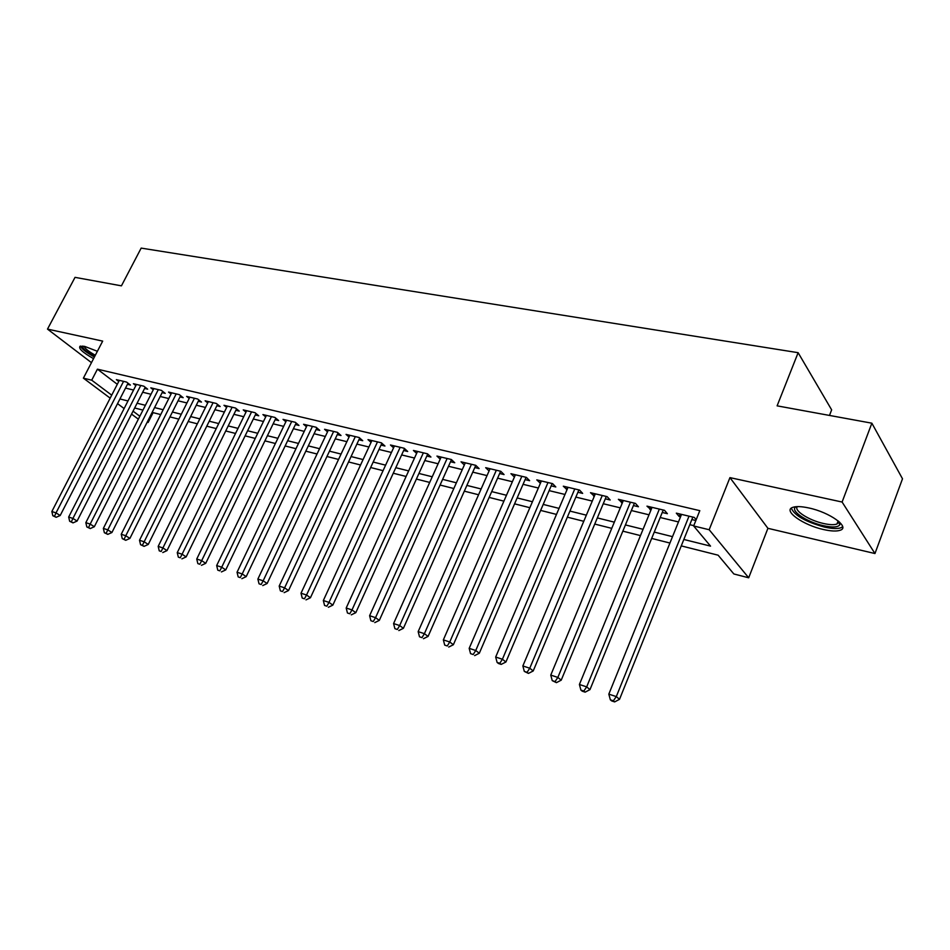<?xml version="1.0" encoding="UTF-8"?>
<svg xmlns="http://www.w3.org/2000/svg" width="950" height="950" viewBox="0 0 950 950"><rect width="100%" height="100%" fill="white"/><g stroke="black" fill="none" stroke-linecap="round" stroke-linejoin="round"><path stroke-width="1.43" d="M97.387 351.274L84.633 346.382L80.026 346.251C78.292 348.448 82.804 352.581 93.551 358.637M823.543 529.542C831.143 531.24 836.712 531.466 840.263 530.231C850.369 527.143 829.54 512.24 808.83 507.965C801.384 506.362 795.969 506.184 792.597 507.419C782.752 510.696 803.225 525.172 823.543 529.542M153.092 412.644L148.129 422.465L147.179 422.216M829.492 415.435L831.642 409.854L798.131 352.688L141.17 248.104L121.434 285.843L75.038 277.353L47.5 329.104L91.461 362.651M798.131 352.688L777.112 405.852L871.863 423.189L902.5 478.788L874.962 553.541L842.104 502.039L729.944 477.624L709.175 529.732L748.695 577.802L733.839 573.954L718.129 555.192L681.257 545.894M729.944 477.624L767.921 528.319L874.962 553.541M767.921 528.319L748.695 577.802M871.863 423.189L842.104 502.039M127.442 384.322L130.423 385.047L126.552 382.066L116.375 379.644L118.75 381.461M144.614 388.443L147.654 389.168L143.806 386.187L133.416 383.705L135.838 385.581M162.129 392.635L165.229 393.383L161.405 390.379L150.801 387.849L153.271 389.773M180.001 396.922L183.172 397.682L179.36 394.654L168.542 392.077L171.059 394.06M198.253 401.292L201.483 402.064L197.683 399.024L186.639 396.399L189.204 398.442M216.873 405.757L220.162 406.541L216.386 403.489L205.117 400.805L207.729 402.907M235.885 410.305L239.246 411.113L235.493 408.037L223.986 405.294L226.646 407.467M255.301 414.96L258.733 415.791L255.004 412.692L243.248 409.889L245.967 412.134M275.132 419.71L278.647 420.553L274.942 417.442L262.924 414.58L265.703 416.896M295.391 424.567L298.977 425.434L295.308 422.299L283.041 419.378L285.855 421.764M316.101 429.531L319.77 430.409L316.124 427.262L303.584 424.27L306.458 426.74M337.262 434.601L341.014 435.504L337.404 432.333L324.579 429.281L327.512 431.834M358.898 439.779L362.734 440.705L359.159 437.522L346.049 434.399L349.042 437.036M381.033 445.087L384.952 446.025L381.413 442.831L368.006 439.636L371.058 442.367M403.667 450.514L407.681 451.476L404.189 448.258L390.462 444.992L393.573 447.818M426.823 456.059L430.932 457.045L427.488 453.815L413.44 450.466L416.622 453.411M450.526 461.736L454.741 462.745L451.333 459.503L436.952 456.071L440.194 459.135M474.798 467.554L479.109 468.588L475.748 465.322L461.035 461.807L464.336 464.989M499.652 473.504L504.058 474.561L500.757 471.283L485.688 467.685L489.072 470.974M525.101 479.608L529.625 480.688L526.383 477.387L510.934 473.706L514.425 477.043M551.178 485.854L555.809 486.97L552.627 483.645L536.798 479.881L540.408 483.277M577.909 492.266L582.659 493.394L579.548 490.069L563.314 486.198L567.031 489.654M605.316 498.833L610.185 499.997L607.145 496.648L590.496 492.682L594.332 496.197M633.424 505.566L638.424 506.754L635.443 503.393L618.379 499.32L622.333 502.906M662.257 512.466L667.387 513.701L664.489 510.316L646.974 506.148L651.059 509.782M683.834 539.469L710.529 546.119L693.654 525.967L699.806 510.661L97.423 369.17L117.301 384.299M125.519 388.087L133.558 390.034M142.678 392.243L151.002 394.262M160.182 396.483L168.791 398.561M178.054 400.805L186.948 402.954M196.294 405.223L205.485 407.443M214.902 409.723L224.402 412.027M233.914 414.331L243.734 416.706M253.317 419.021L263.471 421.479M273.137 423.819L283.646 426.36M293.396 428.723L304.261 431.359M314.094 433.734L325.327 436.454M335.255 438.853L346.869 441.667M356.891 444.089L368.909 446.999M379.014 449.445L391.447 452.461M401.636 454.931L414.509 458.043M424.793 460.536L438.116 463.754M448.495 466.272L462.282 469.609M472.756 472.138L487.029 475.594M497.61 478.159L512.383 481.733M523.058 484.322L538.353 488.015M549.136 490.628L564.977 494.463M575.866 497.099L592.278 501.077M603.262 503.738L620.279 507.846M631.37 510.53L648.992 514.805M660.203 517.513L678.478 521.942M689.795 524.673L693.785 525.647M696.172 519.697L694.296 517.429L676.317 513.143L679.179 516.527L680.533 516.847M691.849 519.555L695.839 520.517M110.176 398.145L83.386 378.159L102.683 341.109L47.5 329.104M83.386 378.159L91.711 380.178L111.708 395.164M97.423 369.17L91.711 380.178M693.654 525.967L709.175 529.732M138.356 419.176L131.551 414.105M124.106 408.548L117.539 403.643M133.048 411.16L139.84 416.242M147.345 421.871L148.129 422.465M669.94 543.044L651.664 538.424M640.466 535.598L622.844 531.157M611.752 528.354L594.747 524.067M583.763 521.301L567.352 517.156M556.474 514.413L540.633 510.411M529.862 507.704L514.579 503.844M503.904 501.149L489.143 497.42M478.574 494.76L464.312 491.162M453.839 488.514L440.076 485.046M429.697 482.422L416.397 479.073M406.113 476.473L393.253 473.231M383.076 470.666L370.654 467.531M360.561 464.989L348.555 461.949M338.544 459.432L326.942 456.499M317.027 454.005L305.817 451.167M295.984 448.697L285.142 445.954M275.405 443.496L264.908 440.859M255.253 438.413L245.112 435.86M235.541 433.449L225.732 430.968M216.244 428.581L206.756 426.182M197.351 423.807L188.183 421.491M178.849 419.14L169.979 416.907M160.728 414.568L152.143 412.407M142.963 410.091L134.662 407.989M119.938 398.964L127.977 400.959M137.085 403.228L145.398 405.306M154.577 407.586L163.162 409.723M172.413 412.039L181.296 414.247M190.629 416.575L199.809 418.855M209.226 421.206L218.714 423.569M228.202 425.933L238.023 428.379M247.594 430.766L257.747 433.295M267.401 435.706L277.899 438.318M287.636 440.741L298.49 443.448M308.322 445.894L319.544 448.697M329.46 451.167L341.062 454.064M351.072 456.558L363.078 459.551M373.184 462.056L385.605 465.156M395.794 467.697L408.654 470.903M418.938 473.468L432.238 476.781M442.617 479.37L456.392 482.802M466.866 485.402L481.128 488.965M491.696 491.601L506.469 495.271M517.144 497.931L532.428 501.742M543.21 504.426L559.051 508.381M569.929 511.088L586.34 515.173M597.324 517.916L614.329 522.156M625.421 524.923L643.043 529.304M654.253 532.095L672.517 536.655M680.176 514.057L679.179 516.527M650.916 507.086L649.919 509.509M622.393 500.282L621.395 502.681M594.581 493.656L593.584 496.019M567.471 487.184L566.473 489.523M541.013 480.878L540.016 483.182M515.197 474.727L514.211 476.995M489.998 468.718L489.012 470.963M689.023 516.171L616.301 696.587L608.819 694.141L681.53 514.378M692.847 517.085L619.519 699.331L616.301 696.587L613.356 700.815L610.363 699.818L611.658 700.91L614.65 701.896L613.356 700.815M614.65 701.896L619.519 699.331M608.819 694.141L610.363 699.818M839.717 522.286L839.824 524.768C837.971 527.321 832.521 527.642 823.496 525.706C806.194 522.013 788.559 509.723 796.421 506.659M797.454 506.611C793.262 510.293 808.937 520.374 823.614 523.521C829.682 524.863 834.136 525.029 836.974 524.02L838.945 521.574M791.291 508.143C794.485 515.482 805.529 521.788 824.422 527.06C831.962 528.746 837.496 528.96 841.035 527.713L842.662 526.716M94.668 356.499L93.159 355.668C85.488 351.156 82.032 347.949 82.793 346.061M84.206 346.299C84.788 348.317 88.053 351.049 94.002 354.504L95.321 355.241M80.453 346.097C81.569 348.638 85.595 351.916 92.554 355.941L94.418 356.963M659.347 509.093L586.684 686.874L579.405 684.487L652.056 507.359M663.254 510.031L589.986 689.617L586.684 686.874L583.822 691.054L580.913 690.092L582.243 691.184L585.153 692.146L583.822 691.054M585.153 692.146L589.986 689.617M579.405 684.487L580.913 690.092M630.444 502.206L557.852 677.421L550.763 675.094L623.331 500.508M634.422 503.156L561.224 680.164L557.852 677.421L555.073 681.566L552.235 680.627L556.427 682.658L555.073 681.566M556.427 682.658L561.224 680.164M550.763 675.094L552.235 680.627M602.264 495.484L529.768 668.218L522.856 665.95L595.329 493.834M606.314 496.446L533.211 670.961L529.768 668.218L527.072 672.315L524.305 671.401L528.449 673.408L527.072 672.315M528.449 673.408L533.211 670.961M522.856 665.95L524.305 671.401M574.786 488.929L502.407 659.241L495.674 657.044L568.029 487.326M578.906 489.915L505.923 661.996L502.407 659.241L499.783 663.302L497.099 662.423L498.512 663.516L501.196 664.394L499.783 663.302M501.196 664.394L505.923 661.996M495.674 657.044L497.099 662.423M547.996 482.541L475.748 650.501L469.181 648.351L541.393 480.973M552.176 483.538L479.311 653.244L475.748 650.501L473.195 654.526L470.571 653.659L473.195 654.526M474.632 655.619L479.311 653.244M469.181 648.351L470.571 653.659M521.847 476.306L449.754 641.986L443.353 639.884L515.411 474.774M526.098 477.327L453.376 644.729L449.754 641.986L447.272 645.964L444.719 645.121L447.272 645.964M448.733 647.057L453.376 644.729M443.353 639.884L444.719 645.121M496.339 470.226L424.401 633.674L418.166 631.619L490.058 468.73M500.638 471.259L428.082 636.417L424.401 633.674L421.99 637.616L419.496 636.797L421.99 637.616M423.463 638.709L428.082 636.417M418.166 631.619L419.496 636.797M471.438 464.289L399.677 625.563L393.585 623.568L465.298 462.828M475.784 465.346L403.406 628.306L399.677 625.563L397.326 629.47L394.891 628.674L397.326 629.47M398.822 630.562L403.406 628.306M393.585 623.568L394.891 628.674M447.117 458.494L375.547 617.654L369.609 615.707L441.133 457.069M451.476 459.634L379.323 620.386L375.547 617.654L373.267 621.526L370.892 620.742L373.267 621.526M374.775 622.618L379.323 620.386M369.609 615.707L370.892 620.742M423.367 452.829L351.999 609.924L346.192 608.024L417.513 451.44M427.738 454.053L355.811 612.667L351.999 609.924L349.766 613.771L347.451 612.999L349.766 613.771M351.298 614.852L355.811 612.667M346.192 608.024L347.451 612.999M400.164 447.296L328.997 602.383L323.332 600.531L394.44 445.942M404.546 448.59L332.856 605.114L328.997 602.383L326.836 606.195L324.567 605.447L326.836 606.195M328.379 607.276L332.856 605.114M323.332 600.531L324.567 605.447M377.483 441.892L306.541 595.021L301.007 593.216L371.901 440.562M381.876 443.246L310.436 597.752L306.541 595.021L304.428 598.797L302.219 598.061L304.428 598.797M305.995 599.878L310.436 597.752M301.007 593.216L302.219 598.061M355.324 436.608L284.608 587.836L279.193 586.055L349.861 435.302M359.718 438.021L288.527 590.556L284.608 587.836L282.542 591.565L280.381 590.852L282.542 591.565M284.121 592.646L288.527 590.556M279.193 586.055L280.381 590.852M333.64 431.442L263.162 580.806L257.877 579.072L328.308 430.172M338.058 432.915L267.128 583.514L263.162 580.806L261.155 584.511L259.041 583.811L261.155 584.511M262.746 585.58L267.128 583.514M257.877 579.072L259.041 583.811M312.443 426.384L242.214 573.931L237.049 572.232L307.218 425.137M316.861 427.904L246.192 576.638L242.214 573.931L240.255 577.6L238.189 576.923L240.255 577.6M241.858 578.681L246.192 576.638M237.049 572.232L238.189 576.923M291.709 421.444L221.718 567.209L216.671 565.559L286.603 420.221M296.139 423.011L225.732 569.917L221.718 567.209L219.818 570.855L217.799 570.19L219.818 570.855M221.421 571.924L225.732 569.917M216.671 565.559L217.799 570.19M271.427 416.611L201.685 560.643L196.745 559.028L266.416 415.411M275.856 418.214L205.723 563.338L201.685 560.643L199.821 564.253L197.849 563.599L199.821 564.253M201.447 565.321L205.723 563.338M196.745 559.028L197.849 563.599M251.56 411.872L182.091 554.218L177.258 552.639L246.667 410.709M256.001 413.511L186.152 556.902L182.091 554.218L180.274 557.793L178.339 557.151L180.274 557.793M181.901 558.861L186.152 556.902M177.258 552.639L178.339 557.151M232.121 407.241L162.913 547.936L158.187 546.381L227.323 406.089M236.562 408.916L166.998 550.608L162.913 547.936L161.144 551.475L159.256 550.857L161.144 551.475M162.783 552.544L166.998 550.608M158.187 546.381L159.256 550.857M213.085 402.705L144.151 541.785L139.519 540.265L208.394 401.577M217.538 404.415L148.248 544.445L144.151 541.785L142.417 545.3L140.564 544.683L144.067 546.357L142.417 545.3M144.067 546.357L148.248 544.445M139.519 540.265L140.564 544.683M194.453 398.252L125.78 535.753L121.244 534.268L189.846 397.159M198.894 399.997L129.901 538.413L125.78 535.753L124.094 539.244L122.277 538.638L125.744 540.301L124.094 539.244M125.744 540.301L129.901 538.413M121.244 534.268L122.277 538.638M176.189 393.906L107.789 529.862L103.36 528.402L171.677 392.825M180.631 395.675L111.922 532.511L107.789 529.862L106.151 533.318L104.369 532.724L107.801 534.375L106.151 533.318M107.801 534.375L111.922 532.511M103.36 528.402L104.369 532.724M158.294 389.631L90.179 524.091L85.832 522.654L153.876 388.586M162.747 391.424L94.323 526.727L90.179 524.091L88.576 527.511L86.83 526.941L90.238 528.568L88.576 527.511M90.238 528.568L94.323 526.727M85.832 522.654L86.83 526.941M140.754 385.451L72.924 518.427L68.673 517.038L136.432 384.429M145.208 387.267L77.093 521.063L72.924 518.427L71.357 521.823L69.659 521.265L73.019 522.88L71.357 521.823M73.019 522.88L77.093 521.063M68.673 517.038L69.659 521.265M123.571 381.354L56.026 512.893L51.858 511.516L119.332 380.344M128.024 383.194L60.194 515.506L56.026 512.893L54.494 516.254L52.82 515.707L56.157 517.299L54.494 516.254M56.157 517.299L60.194 515.506M51.858 511.516L52.82 515.707M838.719 522.619L839.824 524.768M838.149 520.909L836.974 524.02"/></g></svg>

